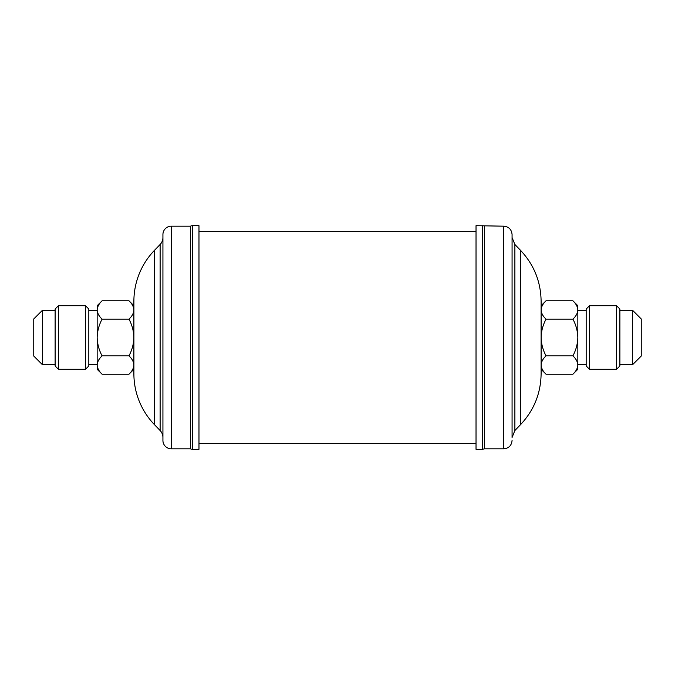 <?xml version="1.0" encoding="UTF-8"?>
<svg xmlns="http://www.w3.org/2000/svg" width="675" height="675" viewBox="0 0 675 675"><rect width="100%" height="100%" fill="white"/><g stroke="black" fill="none" stroke-linecap="round" stroke-linejoin="round"><path stroke-width="1.01" d="M586.178 365.96L586.178 309.04L589.511 305.707L589.511 369.293L586.178 365.96M616.553 305.707L619.886 309.04L619.886 365.96L616.553 369.293L616.553 305.707L589.511 305.707M632.568 310.298L641.25 318.971L641.25 356.029L632.568 364.702L632.568 310.298L619.886 310.298M520.501 250.307L520.501 424.693C533.967 410.358 540.844 393.356 541.114 373.68L541.114 301.32C540.844 281.644 533.967 264.642 520.501 250.307L514.882 244.485L512.072 237.532L512.072 375.671M512.072 299.329L512.072 437.468L514.882 430.515L514.882 244.485M512.072 298.181L512.072 234.529C511.574 229.458 508.798 226.673 503.727 226.184L476.027 225.678L476.027 449.322L482.701 449.322L482.701 225.678M503.727 226.184L503.727 448.816L484.456 448.816L484.456 226.184M476.027 231.525L198.973 231.525M476.027 443.475L198.973 443.475M160.118 244.485L154.499 250.307A73.432 73.432 0 0 0 133.886 301.32L133.886 373.68A73.432 73.432 0 0 0 154.499 424.693L160.118 430.515A10.015 10.015 0 0 1 162.928 437.468L162.928 237.532A10.015 10.015 0 0 1 160.118 244.485L160.118 430.515M190.544 448.816L190.544 226.184L171.273 226.184A8.345 8.345 0 0 0 162.928 234.529L162.928 440.471A8.345 8.345 0 0 0 171.273 448.816L190.544 448.816A3.341 3.341 0 0 0 192.299 449.322L198.973 449.322L198.973 225.678L192.299 225.678L192.299 449.322M190.544 226.184A3.341 3.341 0 0 1 192.299 225.678M88.822 309.04L88.822 365.96L85.489 369.293L85.489 305.707L88.822 309.04M58.447 369.293L55.114 365.96L55.114 309.04L58.447 305.707L58.447 369.293L85.489 369.293M42.432 364.702L33.75 356.029L33.75 318.971L42.432 310.298L42.432 364.702L55.114 364.702M128.967 319.14C132.047 324.861 133.684 330.978 133.886 337.5C133.701 343.946 132.064 350.063 128.967 355.86C132.047 358.737 133.692 361.792 133.886 365.032C133.684 368.28 132.047 371.343 128.967 374.212L102.085 374.212C99.006 371.334 97.369 368.272 97.166 365.032C97.369 361.783 99.014 358.729 102.085 355.86C99.014 350.139 97.377 344.022 97.166 337.5C97.36 331.054 98.997 324.937 102.085 319.14L128.967 319.14C132.064 316.246 133.701 313.192 133.886 309.968C133.684 306.703 132.047 303.649 128.967 300.788L102.085 300.788C98.997 303.683 97.36 306.745 97.166 309.968L97.166 305.707L102.085 300.788M102.085 355.86L128.967 355.86M102.085 319.14C99.014 316.288 97.377 313.225 97.166 309.968L97.166 369.293L102.085 374.212M572.915 355.86C575.994 358.737 577.631 361.792 577.834 365.032L577.834 305.707L572.915 300.788C575.986 303.649 577.623 306.703 577.834 309.968C577.64 313.192 576.003 316.246 572.915 319.14C575.986 324.861 577.623 330.978 577.834 337.5C577.64 343.946 576.003 350.063 572.915 355.86L546.033 355.86C542.953 350.139 541.316 344.022 541.114 337.5L541.114 351.321M572.915 374.212L577.834 369.293L577.834 365.032C577.631 368.28 575.986 371.343 572.915 374.212L546.033 374.212C542.953 371.334 541.308 368.272 541.114 365.032C541.316 361.783 542.953 358.729 546.033 355.86M572.915 300.788L546.033 300.788C542.936 303.683 541.299 306.745 541.114 309.968C541.316 313.225 542.953 316.288 546.033 319.14L572.915 319.14M541.114 337.5C541.299 331.054 542.936 324.937 546.033 319.14M154.499 250.307L154.499 424.693M171.273 226.184L171.273 448.816M616.553 369.293L589.511 369.293M619.886 364.702L632.568 364.702M586.178 364.702L577.834 364.702M58.447 305.707L85.489 305.707M55.114 310.298L42.432 310.298M88.822 310.298L97.166 310.298M88.822 364.702L97.166 364.702M133.886 369.293L128.967 374.212M133.886 305.707L128.967 300.788M484.456 448.816L482.701 449.322M503.727 448.816C508.798 448.327 511.574 445.542 512.072 440.471M520.501 424.693L514.882 430.515M586.178 310.298L577.834 310.298M541.114 305.707L546.033 300.788M541.114 369.293L546.033 374.212"/></g></svg>
